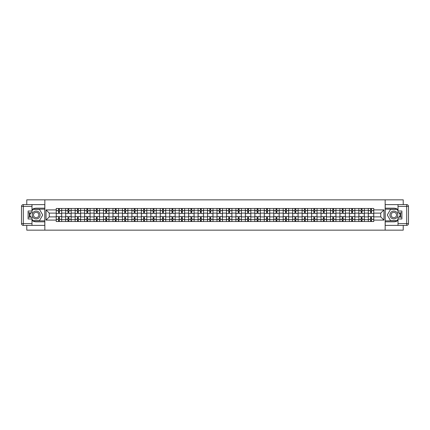 <?xml version="1.0" encoding="UTF-8"?>
<svg xmlns="http://www.w3.org/2000/svg" width="430" height="430" viewBox="0 0 430 430"><rect width="100%" height="100%" fill="white"/><g stroke="black" fill="none" stroke-linecap="round" stroke-linejoin="round"><path stroke-width="0.64" d="M26.773 225.395L26.773 230.157L403.227 230.157L403.227 225.395M403.227 204.605L403.227 199.843L26.773 199.843L26.773 204.605M65.693 221.514L65.693 210.334L61.689 210.334L61.689 221.514M61.689 210.334L61.689 208.486M65.693 210.334L65.693 208.486M71.149 208.486L71.149 221.514M75.148 221.514L75.148 208.486M80.603 208.486L80.603 221.514M84.608 221.514L84.608 208.486M90.063 208.486L90.063 221.514M94.062 221.514L94.062 208.486M99.518 208.486L99.518 221.514M103.517 221.514L103.517 208.486M108.973 208.486L108.973 221.514M112.977 221.514L112.977 208.486M118.433 208.486L118.433 221.514M122.432 221.514L122.432 208.486M127.887 208.486L127.887 221.514M131.892 221.514L131.892 208.486M137.347 208.486L137.347 221.514M141.346 221.514L141.346 208.486M146.802 208.486L146.802 221.514M150.801 221.514L150.801 208.486M156.257 208.486L156.257 221.514M160.261 221.514L160.261 208.486M165.717 208.486L165.717 221.514M169.716 221.514L169.716 208.486M175.171 208.486L175.171 221.514M179.176 221.514L179.176 208.486M184.631 208.486L184.631 221.514M188.63 221.514L188.63 208.486M194.086 208.486L194.086 221.514M198.085 221.514L198.085 208.486M203.541 208.486L203.541 221.514M207.545 221.514L207.545 208.486M213 208.486L213 221.514M217 221.514L217 208.486M222.455 208.486L222.455 221.514M226.459 221.514L226.459 208.486M231.915 208.486L231.915 221.514M235.914 221.514L235.914 208.486M241.37 208.486L241.37 221.514M245.369 221.514L245.369 208.486M250.824 208.486L250.824 221.514M254.829 221.514L254.829 208.486M260.284 208.486L260.284 221.514M264.283 221.514L264.283 208.486M269.739 208.486L269.739 221.514M273.743 221.514L273.743 208.486M279.199 208.486L279.199 221.514M283.198 221.514L283.198 208.486M288.654 208.486L288.654 221.514M292.653 221.514L292.653 208.486M298.108 208.486L298.108 221.514M302.113 221.514L302.113 208.486M307.568 208.486L307.568 221.514M311.567 221.514L311.567 208.486M317.023 208.486L317.023 221.514M321.027 221.514L321.027 208.486M326.483 208.486L326.483 221.514M330.482 221.514L330.482 208.486M335.938 208.486L335.938 221.514M339.937 221.514L339.937 208.486M345.392 208.486L345.392 221.514M349.396 221.514L349.396 208.486M354.852 208.486L354.852 221.514M358.851 221.514L358.851 208.486M364.307 208.486L364.307 221.514M368.311 221.514L368.311 208.486M368.311 216.881L364.307 216.881M358.851 216.881L354.852 216.881M349.396 216.881L345.392 216.881M339.937 216.881L335.938 216.881M330.482 216.881L326.483 216.881M321.027 216.881L317.023 216.881M311.567 216.881L307.568 216.881M302.113 216.881L298.108 216.881M292.653 216.881L288.654 216.881M283.198 216.881L279.199 216.881M273.743 216.881L269.739 216.881M264.283 216.881L260.284 216.881M254.829 216.881L250.824 216.881M245.369 216.881L241.37 216.881M235.914 216.881L231.915 216.881M226.459 216.881L222.455 216.881M217 216.881L213 216.881M207.545 216.881L203.541 216.881M198.085 216.881L194.086 216.881M188.63 216.881L184.631 216.881M179.176 216.881L175.171 216.881M169.716 216.881L165.717 216.881M160.261 216.881L156.257 216.881M150.801 216.881L146.802 216.881M141.346 216.881L137.347 216.881M131.892 216.881L127.887 216.881M122.432 216.881L118.433 216.881M112.977 216.881L108.973 216.881M103.517 216.881L99.518 216.881M94.062 216.881L90.063 216.881M84.608 216.881L80.603 216.881M75.148 216.881L71.149 216.881M65.693 216.881L61.689 216.881M368.311 213.119L364.307 213.119M358.851 213.119L354.852 213.119M349.396 213.119L345.392 213.119M339.937 213.119L335.938 213.119M330.482 213.119L326.483 213.119M321.027 213.119L317.023 213.119M311.567 213.119L307.568 213.119M302.113 213.119L298.108 213.119M292.653 213.119L288.654 213.119M283.198 213.119L279.199 213.119M273.743 213.119L269.739 213.119M264.283 213.119L260.284 213.119M254.829 213.119L250.824 213.119M245.369 213.119L241.37 213.119M235.914 213.119L231.915 213.119M226.459 213.119L222.455 213.119M217 213.119L213 213.119M207.545 213.119L203.541 213.119M198.085 213.119L194.086 213.119M188.63 213.119L184.631 213.119M179.176 213.119L175.171 213.119M169.716 213.119L165.717 213.119M160.261 213.119L156.257 213.119M150.801 213.119L146.802 213.119M141.346 213.119L137.347 213.119M131.892 213.119L127.887 213.119M122.432 213.119L118.433 213.119M112.977 213.119L108.973 213.119M103.517 213.119L99.518 213.119M94.062 213.119L90.063 213.119M84.608 213.119L80.603 213.119M75.148 213.119L71.149 213.119M65.693 213.119L61.689 213.119M49.262 216.881L56.233 216.881L56.233 213.119L49.262 213.119L49.262 216.881L46.053 220.09L46.053 209.91L56.233 209.91L56.233 213.119M373.767 213.119L373.767 216.881L380.738 216.881L380.738 213.119L373.767 213.119L373.767 208.486L56.233 208.486L56.233 209.91M373.767 209.91L383.947 209.91L383.947 220.09L373.767 220.09L373.767 216.881M56.233 216.881L56.233 221.514L373.767 221.514L373.767 220.09M56.233 220.09L46.053 220.09M385.162 230.157L385.162 199.843M44.838 230.157L44.838 199.843M59.447 220.606L58.48 220.606M58.48 209.394L59.447 209.394M68.907 220.606L67.935 220.606M67.935 209.394L68.907 209.394M78.362 220.606L77.389 220.606M77.389 209.394L78.362 209.394M87.817 220.606L86.849 220.606M86.849 209.394L87.817 209.394M97.277 220.606L96.304 220.606M96.304 209.394L97.277 209.394M106.731 220.606L105.764 220.606M105.764 209.394L106.731 209.394M116.191 220.606L115.219 220.606M115.219 209.394L116.191 209.394M125.646 220.606L124.673 220.606M124.673 209.394L125.646 209.394M135.101 220.606L134.133 220.606M134.133 209.394L135.101 209.394M144.561 220.606L143.588 220.606M143.588 209.394L144.561 209.394M154.015 220.606L153.048 220.606M153.048 209.394L154.015 209.394M163.475 220.606L162.502 220.606M162.502 209.394L163.475 209.394M172.93 220.606L171.957 220.606M171.957 209.394L172.93 209.394M182.385 220.606L181.417 220.606M181.417 209.394L182.385 209.394M191.845 220.606L190.872 220.606M190.872 209.394L191.845 209.394M201.299 220.606L200.332 220.606M200.332 209.394L201.299 209.394M210.759 220.606L209.786 220.606M209.786 209.394L210.759 209.394M220.214 220.606L219.241 220.606M219.241 209.394L220.214 209.394M229.668 220.606L228.701 220.606M228.701 209.394L229.668 209.394M239.128 220.606L238.155 220.606M238.155 209.394L239.128 209.394M248.583 220.606L247.615 220.606M247.615 209.394L248.583 209.394M258.043 220.606L257.07 220.606M257.07 209.394L258.043 209.394M267.498 220.606L266.525 220.606M266.525 209.394L267.498 209.394M276.952 220.606L275.985 220.606M275.985 209.394L276.952 209.394M286.412 220.606L285.439 220.606M285.439 209.394L286.412 209.394M295.867 220.606L294.899 220.606M294.899 209.394L295.867 209.394M305.327 220.606L304.354 220.606M304.354 209.394L305.327 209.394M314.781 220.606L313.809 220.606M313.809 209.394L314.781 209.394M324.236 220.606L323.269 220.606M323.269 209.394L324.236 209.394M333.696 220.606L332.723 220.606M332.723 209.394L333.696 209.394M343.151 220.606L342.183 220.606M342.183 209.394L343.151 209.394M352.611 220.606L351.638 220.606M351.638 209.394L352.611 209.394M362.065 220.606L361.092 220.606M361.092 209.394L362.065 209.394M371.52 220.606L370.552 220.606M370.552 209.394L371.52 209.394M46.053 209.91L49.262 213.119M380.738 216.881L383.947 220.09M380.738 213.119L383.947 209.91M61.662 221.514L61.662 213.576L59.447 213.576L59.447 208.486M58.48 208.486L58.48 213.576L56.266 213.576L56.266 208.486M61.662 213.576L61.662 208.486M56.266 221.514L56.266 216.424L58.48 216.424L58.48 221.514M59.447 221.514L59.447 216.424L61.662 216.424M58.48 212.243L59.447 212.243M56.266 216.424L56.266 213.576M59.447 217.757L58.48 217.757M59.447 220.73L58.48 220.73M58.48 218.548L59.447 218.548M59.447 211.452L58.48 211.452M58.48 209.27L59.447 209.27M31.987 220.386A6.821 6.821 0 0 0 36.168 221.821L44.779 221.821L44.779 225.395L23.317 225.395A1.817 1.817 0 0 1 21.5 223.578L21.5 206.422A1.817 1.817 0 0 1 23.317 204.605L31.987 204.605L31.987 212.85L28.106 212.85M31.987 204.605L44.779 204.605L44.779 208.179L36.168 208.179A6.821 6.821 0 0 0 31.987 209.614M29.697 212.85A6.821 6.821 0 0 0 29.697 217.15M44.779 221.821L44.779 208.179M28.106 217.15L31.987 217.15L31.987 225.395M31.987 211.028L28.106 211.028L28.106 218.972L31.987 218.972M44.779 209.152L32.793 209.152L31.987 210.544M31.987 219.456L32.793 220.848L44.779 220.848M30.659 212.85L29.417 215L30.659 217.15M398.013 209.614A6.821 6.821 0 0 0 393.832 208.179L385.221 208.179L385.221 204.605L406.683 204.605A1.817 1.817 0 0 1 408.5 206.422L408.5 223.578A1.817 1.817 0 0 1 406.683 225.395L398.013 225.395L398.013 217.15L401.894 217.15M398.013 225.395L385.221 225.395L385.221 221.821L393.832 221.821A6.821 6.821 0 0 0 398.013 220.386M400.303 217.15A6.821 6.821 0 0 0 400.303 212.85M385.221 208.179L385.221 221.821M401.894 212.85L398.013 212.85L398.013 204.605M398.013 218.972L401.894 218.972L401.894 211.028L398.013 211.028M385.221 220.848L397.207 220.848L398.013 219.456M398.013 210.544L397.207 209.152L385.221 209.152M399.341 217.15L400.583 215L399.341 212.85M32.228 215A3.94 3.94 0 0 0 36.168 218.94A3.94 3.94 0 0 0 40.108 215A3.94 3.94 0 0 0 36.168 211.06A3.94 3.94 0 0 0 32.228 215M33.47 215A2.698 2.698 0 0 0 36.168 217.698A2.698 2.698 0 0 0 38.867 215A2.698 2.698 0 0 0 36.168 212.302A2.698 2.698 0 0 0 33.47 215M31.987 210.91L32.9 209.329L39.442 209.329L42.715 215L39.442 220.671L32.9 220.671L31.987 219.09M30.869 217.15L29.627 215L30.869 212.85M389.892 215A3.94 3.94 0 0 0 393.832 218.94A3.94 3.94 0 0 0 397.771 215A3.94 3.94 0 0 0 393.832 211.06A3.94 3.94 0 0 0 389.892 215M391.133 215A2.698 2.698 0 0 0 393.832 217.698A2.698 2.698 0 0 0 396.53 215A2.698 2.698 0 0 0 393.832 212.302A2.698 2.698 0 0 0 391.133 215M398.013 219.09L397.1 220.671L390.558 220.671L387.285 215L390.558 209.329L397.1 209.329L398.013 210.91M399.131 212.85L400.373 215L399.131 217.15M71.117 221.514L71.117 213.576L68.907 213.576L68.907 208.486M67.935 208.486L67.935 213.576L65.72 213.576L65.72 208.486M71.117 213.576L71.117 208.486M65.72 221.514L65.72 216.424L67.935 216.424L67.935 221.514M68.907 221.514L68.907 216.424L71.117 216.424M67.935 212.243L68.907 212.243M65.72 216.424L65.72 213.576M68.907 217.757L67.935 217.757M68.907 220.73L67.935 220.73M67.935 218.548L68.907 218.548M68.907 211.452L67.935 211.452M67.935 209.27L68.907 209.27M80.577 221.514L80.577 213.576L78.362 213.576L78.362 208.486M77.389 208.486L77.389 213.576L75.18 213.576L75.18 208.486M80.577 213.576L80.577 208.486M75.18 221.514L75.18 216.424L77.389 216.424L77.389 221.514M78.362 221.514L78.362 216.424L80.577 216.424M77.389 212.243L78.362 212.243M75.18 216.424L75.18 213.576M78.362 217.757L77.389 217.757M78.362 220.73L77.389 220.73M77.389 218.548L78.362 218.548M78.362 211.452L77.389 211.452M77.389 209.27L78.362 209.27M90.031 221.514L90.031 213.576L87.817 213.576L87.817 208.486M86.849 208.486L86.849 213.576L84.635 213.576L84.635 208.486M90.031 213.576L90.031 208.486M84.635 221.514L84.635 216.424L86.849 216.424L86.849 221.514M87.817 221.514L87.817 216.424L90.031 216.424M86.849 212.243L87.817 212.243M84.635 216.424L84.635 213.576M87.817 217.757L86.849 217.757M87.817 220.73L86.849 220.73M86.849 218.548L87.817 218.548M87.817 211.452L86.849 211.452M86.849 209.27L87.817 209.27M99.486 221.514L99.486 213.576L97.277 213.576L97.277 208.486M96.304 208.486L96.304 213.576L94.095 213.576L94.095 208.486M99.486 213.576L99.486 208.486M94.095 221.514L94.095 216.424L96.304 216.424L96.304 221.514M97.277 221.514L97.277 216.424L99.486 216.424M96.304 212.243L97.277 212.243M94.095 216.424L94.095 213.576M97.277 217.757L96.304 217.757M97.277 220.73L96.304 220.73M96.304 218.548L97.277 218.548M97.277 211.452L96.304 211.452M96.304 209.27L97.277 209.27M108.946 221.514L108.946 213.576L106.731 213.576L106.731 208.486M105.764 208.486L105.764 213.576L103.549 213.576L103.549 208.486M108.946 213.576L108.946 208.486M103.549 221.514L103.549 216.424L105.764 216.424L105.764 221.514M106.731 221.514L106.731 216.424L108.946 216.424M105.764 212.243L106.731 212.243M103.549 216.424L103.549 213.576M106.731 217.757L105.764 217.757M106.731 220.73L105.764 220.73M105.764 218.548L106.731 218.548M106.731 211.452L105.764 211.452M105.764 209.27L106.731 209.27M118.4 221.514L118.4 213.576L116.191 213.576L116.191 208.486M115.219 208.486L115.219 213.576L113.004 213.576L113.004 208.486M118.4 213.576L118.4 208.486M113.004 221.514L113.004 216.424L115.219 216.424L115.219 221.514M116.191 221.514L116.191 216.424L118.4 216.424M115.219 212.243L116.191 212.243M113.004 216.424L113.004 213.576M116.191 217.757L115.219 217.757M116.191 220.73L115.219 220.73M115.219 218.548L116.191 218.548M116.191 211.452L115.219 211.452M115.219 209.27L116.191 209.27M127.86 221.514L127.86 213.576L125.646 213.576L125.646 208.486M124.673 208.486L124.673 213.576L122.464 213.576L122.464 208.486M127.86 213.576L127.86 208.486M122.464 221.514L122.464 216.424L124.673 216.424L124.673 221.514M125.646 221.514L125.646 216.424L127.86 216.424M124.673 212.243L125.646 212.243M122.464 216.424L122.464 213.576M125.646 217.757L124.673 217.757M125.646 220.73L124.673 220.73M124.673 218.548L125.646 218.548M125.646 211.452L124.673 211.452M124.673 209.27L125.646 209.27M137.315 221.514L137.315 213.576L135.101 213.576L135.101 208.486M134.133 208.486L134.133 213.576L131.919 213.576L131.919 208.486M137.315 213.576L137.315 208.486M131.919 221.514L131.919 216.424L134.133 216.424L134.133 221.514M135.101 221.514L135.101 216.424L137.315 216.424M134.133 212.243L135.101 212.243M131.919 216.424L131.919 213.576M135.101 217.757L134.133 217.757M135.101 220.73L134.133 220.73M134.133 218.548L135.101 218.548M135.101 211.452L134.133 211.452M134.133 209.27L135.101 209.27M146.77 221.514L146.77 213.576L144.561 213.576L144.561 208.486M143.588 208.486L143.588 213.576L141.379 213.576L141.379 208.486M146.77 213.576L146.77 208.486M141.379 221.514L141.379 216.424L143.588 216.424L143.588 221.514M144.561 221.514L144.561 216.424L146.77 216.424M143.588 212.243L144.561 212.243M141.379 216.424L141.379 213.576M144.561 217.757L143.588 217.757M144.561 220.73L143.588 220.73M143.588 218.548L144.561 218.548M144.561 211.452L143.588 211.452M143.588 209.27L144.561 209.27M156.23 221.514L156.23 213.576L154.015 213.576L154.015 208.486M153.048 208.486L153.048 213.576L150.833 213.576L150.833 208.486M156.23 213.576L156.23 208.486M150.833 221.514L150.833 216.424L153.048 216.424L153.048 221.514M154.015 221.514L154.015 216.424L156.23 216.424M153.048 212.243L154.015 212.243M150.833 216.424L150.833 213.576M154.015 217.757L153.048 217.757M154.015 220.73L153.048 220.73M153.048 218.548L154.015 218.548M154.015 211.452L153.048 211.452M153.048 209.27L154.015 209.27M165.684 221.514L165.684 213.576L163.475 213.576L163.475 208.486M162.502 208.486L162.502 213.576L160.288 213.576L160.288 208.486M165.684 213.576L165.684 208.486M160.288 221.514L160.288 216.424L162.502 216.424L162.502 221.514M163.475 221.514L163.475 216.424L165.684 216.424M162.502 212.243L163.475 212.243M160.288 216.424L160.288 213.576M163.475 217.757L162.502 217.757M163.475 220.73L162.502 220.73M162.502 218.548L163.475 218.548M163.475 211.452L162.502 211.452M162.502 209.27L163.475 209.27M175.144 221.514L175.144 213.576L172.93 213.576L172.93 208.486M171.957 208.486L171.957 213.576L169.748 213.576L169.748 208.486M175.144 213.576L175.144 208.486M169.748 221.514L169.748 216.424L171.957 216.424L171.957 221.514M172.93 221.514L172.93 216.424L175.144 216.424M171.957 212.243L172.93 212.243M169.748 216.424L169.748 213.576M172.93 217.757L171.957 217.757M172.93 220.73L171.957 220.73M171.957 218.548L172.93 218.548M172.93 211.452L171.957 211.452M171.957 209.27L172.93 209.27M184.599 221.514L184.599 213.576L182.385 213.576L182.385 208.486M181.417 208.486L181.417 213.576L179.202 213.576L179.202 208.486M184.599 213.576L184.599 208.486M179.202 221.514L179.202 216.424L181.417 216.424L181.417 221.514M182.385 221.514L182.385 216.424L184.599 216.424M181.417 212.243L182.385 212.243M179.202 216.424L179.202 213.576M182.385 217.757L181.417 217.757M182.385 220.73L181.417 220.73M181.417 218.548L182.385 218.548M182.385 211.452L181.417 211.452M181.417 209.27L182.385 209.27M194.054 221.514L194.054 213.576L191.845 213.576L191.845 208.486M190.872 208.486L190.872 213.576L188.662 213.576L188.662 208.486M194.054 213.576L194.054 208.486M188.662 221.514L188.662 216.424L190.872 216.424L190.872 221.514M191.845 221.514L191.845 216.424L194.054 216.424M190.872 212.243L191.845 212.243M188.662 216.424L188.662 213.576M191.845 217.757L190.872 217.757M191.845 220.73L190.872 220.73M190.872 218.548L191.845 218.548M191.845 211.452L190.872 211.452M190.872 209.27L191.845 209.27M203.514 221.514L203.514 213.576L201.299 213.576L201.299 208.486M200.332 208.486L200.332 213.576L198.117 213.576L198.117 208.486M203.514 213.576L203.514 208.486M198.117 221.514L198.117 216.424L200.332 216.424L200.332 221.514M201.299 221.514L201.299 216.424L203.514 216.424M200.332 212.243L201.299 212.243M198.117 216.424L198.117 213.576M201.299 217.757L200.332 217.757M201.299 220.73L200.332 220.73M200.332 218.548L201.299 218.548M201.299 211.452L200.332 211.452M200.332 209.27L201.299 209.27M212.968 221.514L212.968 213.576L210.759 213.576L210.759 208.486M209.786 208.486L209.786 213.576L207.572 213.576L207.572 208.486M212.968 213.576L212.968 208.486M207.572 221.514L207.572 216.424L209.786 216.424L209.786 221.514M210.759 221.514L210.759 216.424L212.968 216.424M209.786 212.243L210.759 212.243M207.572 216.424L207.572 213.576M210.759 217.757L209.786 217.757M210.759 220.73L209.786 220.73M209.786 218.548L210.759 218.548M210.759 211.452L209.786 211.452M209.786 209.27L210.759 209.27M222.428 221.514L222.428 213.576L220.214 213.576L220.214 208.486M219.241 208.486L219.241 213.576L217.032 213.576L217.032 208.486M222.428 213.576L222.428 208.486M217.032 221.514L217.032 216.424L219.241 216.424L219.241 221.514M220.214 221.514L220.214 216.424L222.428 216.424M219.241 212.243L220.214 212.243M217.032 216.424L217.032 213.576M220.214 217.757L219.241 217.757M220.214 220.73L219.241 220.73M219.241 218.548L220.214 218.548M220.214 211.452L219.241 211.452M219.241 209.27L220.214 209.27M231.883 221.514L231.883 213.576L229.668 213.576L229.668 208.486M228.701 208.486L228.701 213.576L226.486 213.576L226.486 208.486M231.883 213.576L231.883 208.486M226.486 221.514L226.486 216.424L228.701 216.424L228.701 221.514M229.668 221.514L229.668 216.424L231.883 216.424M228.701 212.243L229.668 212.243M226.486 216.424L226.486 213.576M229.668 217.757L228.701 217.757M229.668 220.73L228.701 220.73M228.701 218.548L229.668 218.548M229.668 211.452L228.701 211.452M228.701 209.27L229.668 209.27M241.337 221.514L241.337 213.576L239.128 213.576L239.128 208.486M238.155 208.486L238.155 213.576L235.946 213.576L235.946 208.486M241.337 213.576L241.337 208.486M235.946 221.514L235.946 216.424L238.155 216.424L238.155 221.514M239.128 221.514L239.128 216.424L241.337 216.424M238.155 212.243L239.128 212.243M235.946 216.424L235.946 213.576M239.128 217.757L238.155 217.757M239.128 220.73L238.155 220.73M238.155 218.548L239.128 218.548M239.128 211.452L238.155 211.452M238.155 209.27L239.128 209.27M250.798 221.514L250.798 213.576L248.583 213.576L248.583 208.486M247.615 208.486L247.615 213.576L245.401 213.576L245.401 208.486M250.798 213.576L250.798 208.486M245.401 221.514L245.401 216.424L247.615 216.424L247.615 221.514M248.583 221.514L248.583 216.424L250.798 216.424M247.615 212.243L248.583 212.243M245.401 216.424L245.401 213.576M248.583 217.757L247.615 217.757M248.583 220.73L247.615 220.73M247.615 218.548L248.583 218.548M248.583 211.452L247.615 211.452M247.615 209.27L248.583 209.27M260.252 221.514L260.252 213.576L258.043 213.576L258.043 208.486M257.07 208.486L257.07 213.576L254.856 213.576L254.856 208.486M260.252 213.576L260.252 208.486M254.856 221.514L254.856 216.424L257.07 216.424L257.07 221.514M258.043 221.514L258.043 216.424L260.252 216.424M257.07 212.243L258.043 212.243M254.856 216.424L254.856 213.576M258.043 217.757L257.07 217.757M258.043 220.73L257.07 220.73M257.07 218.548L258.043 218.548M258.043 211.452L257.07 211.452M257.07 209.27L258.043 209.27M269.712 221.514L269.712 213.576L267.498 213.576L267.498 208.486M266.525 208.486L266.525 213.576L264.316 213.576L264.316 208.486M269.712 213.576L269.712 208.486M264.316 221.514L264.316 216.424L266.525 216.424L266.525 221.514M267.498 221.514L267.498 216.424L269.712 216.424M266.525 212.243L267.498 212.243M264.316 216.424L264.316 213.576M267.498 217.757L266.525 217.757M267.498 220.73L266.525 220.73M266.525 218.548L267.498 218.548M267.498 211.452L266.525 211.452M266.525 209.27L267.498 209.27M279.167 221.514L279.167 213.576L276.952 213.576L276.952 208.486M275.985 208.486L275.985 213.576L273.77 213.576L273.77 208.486M279.167 213.576L279.167 208.486M273.77 221.514L273.77 216.424L275.985 216.424L275.985 221.514M276.952 221.514L276.952 216.424L279.167 216.424M275.985 212.243L276.952 212.243M273.77 216.424L273.77 213.576M276.952 217.757L275.985 217.757M276.952 220.73L275.985 220.73M275.985 218.548L276.952 218.548M276.952 211.452L275.985 211.452M275.985 209.27L276.952 209.27M288.621 221.514L288.621 213.576L286.412 213.576L286.412 208.486M285.439 208.486L285.439 213.576L283.23 213.576L283.23 208.486M288.621 213.576L288.621 208.486M283.23 221.514L283.23 216.424L285.439 216.424L285.439 221.514M286.412 221.514L286.412 216.424L288.621 216.424M285.439 212.243L286.412 212.243M283.23 216.424L283.23 213.576M286.412 217.757L285.439 217.757M286.412 220.73L285.439 220.73M285.439 218.548L286.412 218.548M286.412 211.452L285.439 211.452M285.439 209.27L286.412 209.27M298.081 221.514L298.081 213.576L295.867 213.576L295.867 208.486M294.899 208.486L294.899 213.576L292.685 213.576L292.685 208.486M298.081 213.576L298.081 208.486M292.685 221.514L292.685 216.424L294.899 216.424L294.899 221.514M295.867 221.514L295.867 216.424L298.081 216.424M294.899 212.243L295.867 212.243M292.685 216.424L292.685 213.576M295.867 217.757L294.899 217.757M295.867 220.73L294.899 220.73M294.899 218.548L295.867 218.548M295.867 211.452L294.899 211.452M294.899 209.27L295.867 209.27M307.536 221.514L307.536 213.576L305.327 213.576L305.327 208.486M304.354 208.486L304.354 213.576L302.139 213.576L302.139 208.486M307.536 213.576L307.536 208.486M302.139 221.514L302.139 216.424L304.354 216.424L304.354 221.514M305.327 221.514L305.327 216.424L307.536 216.424M304.354 212.243L305.327 212.243M302.139 216.424L302.139 213.576M305.327 217.757L304.354 217.757M305.327 220.73L304.354 220.73M304.354 218.548L305.327 218.548M305.327 211.452L304.354 211.452M304.354 209.27L305.327 209.27M316.996 221.514L316.996 213.576L314.781 213.576L314.781 208.486M313.809 208.486L313.809 213.576L311.599 213.576L311.599 208.486M316.996 213.576L316.996 208.486M311.599 221.514L311.599 216.424L313.809 216.424L313.809 221.514M314.781 221.514L314.781 216.424L316.996 216.424M313.809 212.243L314.781 212.243M311.599 216.424L311.599 213.576M314.781 217.757L313.809 217.757M314.781 220.73L313.809 220.73M313.809 218.548L314.781 218.548M314.781 211.452L313.809 211.452M313.809 209.27L314.781 209.27M326.451 221.514L326.451 213.576L324.236 213.576L324.236 208.486M323.269 208.486L323.269 213.576L321.054 213.576L321.054 208.486M326.451 213.576L326.451 208.486M321.054 221.514L321.054 216.424L323.269 216.424L323.269 221.514M324.236 221.514L324.236 216.424L326.451 216.424M323.269 212.243L324.236 212.243M321.054 216.424L321.054 213.576M324.236 217.757L323.269 217.757M324.236 220.73L323.269 220.73M323.269 218.548L324.236 218.548M324.236 211.452L323.269 211.452M323.269 209.27L324.236 209.27M335.905 221.514L335.905 213.576L333.696 213.576L333.696 208.486M332.723 208.486L332.723 213.576L330.514 213.576L330.514 208.486M335.905 213.576L335.905 208.486M330.514 221.514L330.514 216.424L332.723 216.424L332.723 221.514M333.696 221.514L333.696 216.424L335.905 216.424M332.723 212.243L333.696 212.243M330.514 216.424L330.514 213.576M333.696 217.757L332.723 217.757M333.696 220.73L332.723 220.73M332.723 218.548L333.696 218.548M333.696 211.452L332.723 211.452M332.723 209.27L333.696 209.27M345.365 221.514L345.365 213.576L343.151 213.576L343.151 208.486M342.183 208.486L342.183 213.576L339.969 213.576L339.969 208.486M345.365 213.576L345.365 208.486M339.969 221.514L339.969 216.424L342.183 216.424L342.183 221.514M343.151 221.514L343.151 216.424L345.365 216.424M342.183 212.243L343.151 212.243M339.969 216.424L339.969 213.576M343.151 217.757L342.183 217.757M343.151 220.73L342.183 220.73M342.183 218.548L343.151 218.548M343.151 211.452L342.183 211.452M342.183 209.27L343.151 209.27M354.82 221.514L354.82 213.576L352.611 213.576L352.611 208.486M351.638 208.486L351.638 213.576L349.423 213.576L349.423 208.486M354.82 213.576L354.82 208.486M349.423 221.514L349.423 216.424L351.638 216.424L351.638 221.514M352.611 221.514L352.611 216.424L354.82 216.424M351.638 212.243L352.611 212.243M349.423 216.424L349.423 213.576M352.611 217.757L351.638 217.757M352.611 220.73L351.638 220.73M351.638 218.548L352.611 218.548M352.611 211.452L351.638 211.452M351.638 209.27L352.611 209.27M364.28 221.514L364.28 213.576L362.065 213.576L362.065 208.486M361.092 208.486L361.092 213.576L358.883 213.576L358.883 208.486M364.28 213.576L364.28 208.486M358.883 221.514L358.883 216.424L361.092 216.424L361.092 221.514M362.065 221.514L362.065 216.424L364.28 216.424M361.092 212.243L362.065 212.243M358.883 216.424L358.883 213.576M362.065 217.757L361.092 217.757M362.065 220.73L361.092 220.73M361.092 218.548L362.065 218.548M362.065 211.452L361.092 211.452M361.092 209.27L362.065 209.27M373.735 221.514L373.735 213.576L371.52 213.576L371.52 208.486M370.552 208.486L370.552 213.576L368.338 213.576L368.338 208.486M373.735 213.576L373.735 208.486M368.338 221.514L368.338 216.424L370.552 216.424L370.552 221.514M371.52 221.514L371.52 216.424L373.735 216.424M370.552 212.243L371.52 212.243M368.338 216.424L368.338 213.576M371.52 217.757L370.552 217.757M371.52 220.73L370.552 220.73M370.552 218.548L371.52 218.548M371.52 211.452L370.552 211.452M370.552 209.27L371.52 209.27M358.851 210.334L354.852 210.334M349.396 210.334L345.392 210.334M339.937 210.334L335.938 210.334M330.482 210.334L326.483 210.334M321.027 210.334L317.023 210.334M311.567 210.334L307.568 210.334M302.113 210.334L298.108 210.334M292.653 210.334L288.654 210.334M283.198 210.334L279.199 210.334M273.743 210.334L269.739 210.334M264.283 210.334L260.284 210.334M254.829 210.334L250.824 210.334M245.369 210.334L241.37 210.334M235.914 210.334L231.915 210.334M226.459 210.334L222.455 210.334M217 210.334L213 210.334M207.545 210.334L203.541 210.334M198.085 210.334L194.086 210.334M188.63 210.334L184.631 210.334M179.176 210.334L175.171 210.334M169.716 210.334L165.717 210.334M160.261 210.334L156.257 210.334M150.801 210.334L146.802 210.334M141.346 210.334L137.347 210.334M131.892 210.334L127.887 210.334M122.432 210.334L118.433 210.334M112.977 210.334L108.973 210.334M103.517 210.334L99.518 210.334M94.062 210.334L90.063 210.334M84.608 210.334L80.603 210.334M75.148 210.334L71.149 210.334M368.311 210.334L364.307 210.334M358.851 219.666L354.852 219.666M349.396 219.666L345.392 219.666M339.937 219.666L335.938 219.666M330.482 219.666L326.483 219.666M321.027 219.666L317.023 219.666M311.567 219.666L307.568 219.666M302.113 219.666L298.108 219.666M292.653 219.666L288.654 219.666M283.198 219.666L279.199 219.666M273.743 219.666L269.739 219.666M264.283 219.666L260.284 219.666M254.829 219.666L250.824 219.666M245.369 219.666L241.37 219.666M235.914 219.666L231.915 219.666M226.459 219.666L222.455 219.666M217 219.666L213 219.666M207.545 219.666L203.541 219.666M198.085 219.666L194.086 219.666M188.63 219.666L184.631 219.666M179.176 219.666L175.171 219.666M169.716 219.666L165.717 219.666M160.261 219.666L156.257 219.666M150.801 219.666L146.802 219.666M141.346 219.666L137.347 219.666M131.892 219.666L127.887 219.666M122.432 219.666L118.433 219.666M112.977 219.666L108.973 219.666M103.517 219.666L99.518 219.666M94.062 219.666L90.063 219.666M84.608 219.666L80.603 219.666M75.148 219.666L71.149 219.666M65.693 219.666L61.689 219.666M368.311 219.666L364.307 219.666M61.662 210.576L59.447 210.576M58.48 210.576L56.266 210.576M58.48 210.657L56.266 210.657M58.48 219.343L56.266 219.343M58.48 219.424L56.266 219.424M61.662 219.424L59.447 219.424M61.662 210.657L59.447 210.657M61.662 219.343L59.447 219.343M31.987 206.422L23.317 206.422L23.317 223.578L31.987 223.578M21.5 206.422L23.317 206.422L23.317 204.605M23.317 225.395L23.317 223.578L21.5 223.578M398.013 223.578L406.683 223.578L406.683 206.422L398.013 206.422M408.5 223.578L406.683 223.578L406.683 225.395M406.683 204.605L406.683 206.422L408.5 206.422M71.117 210.576L68.907 210.576M67.935 210.576L65.72 210.576M67.935 210.657L65.72 210.657M67.935 219.343L65.72 219.343M67.935 219.424L65.72 219.424M71.117 219.424L68.907 219.424M71.117 210.657L68.907 210.657M71.117 219.343L68.907 219.343M80.577 210.576L78.362 210.576M77.389 210.576L75.18 210.576M77.389 210.657L75.18 210.657M77.389 219.343L75.18 219.343M77.389 219.424L75.18 219.424M80.577 219.424L78.362 219.424M80.577 210.657L78.362 210.657M80.577 219.343L78.362 219.343M90.031 210.576L87.817 210.576M86.849 210.576L84.635 210.576M86.849 210.657L84.635 210.657M86.849 219.343L84.635 219.343M86.849 219.424L84.635 219.424M90.031 219.424L87.817 219.424M90.031 210.657L87.817 210.657M90.031 219.343L87.817 219.343M99.486 210.576L97.277 210.576M96.304 210.576L94.095 210.576M96.304 210.657L94.095 210.657M96.304 219.343L94.095 219.343M96.304 219.424L94.095 219.424M99.486 219.424L97.277 219.424M99.486 210.657L97.277 210.657M99.486 219.343L97.277 219.343M108.946 210.576L106.731 210.576M105.764 210.576L103.549 210.576M105.764 210.657L103.549 210.657M105.764 219.343L103.549 219.343M105.764 219.424L103.549 219.424M108.946 219.424L106.731 219.424M108.946 210.657L106.731 210.657M108.946 219.343L106.731 219.343M118.4 210.576L116.191 210.576M115.219 210.576L113.004 210.576M115.219 210.657L113.004 210.657M115.219 219.343L113.004 219.343M115.219 219.424L113.004 219.424M118.4 219.424L116.191 219.424M118.4 210.657L116.191 210.657M118.4 219.343L116.191 219.343M127.86 210.576L125.646 210.576M124.673 210.576L122.464 210.576M124.673 210.657L122.464 210.657M124.673 219.343L122.464 219.343M124.673 219.424L122.464 219.424M127.86 219.424L125.646 219.424M127.86 210.657L125.646 210.657M127.86 219.343L125.646 219.343M137.315 210.576L135.101 210.576M134.133 210.576L131.919 210.576M134.133 210.657L131.919 210.657M134.133 219.343L131.919 219.343M134.133 219.424L131.919 219.424M137.315 219.424L135.101 219.424M137.315 210.657L135.101 210.657M137.315 219.343L135.101 219.343M146.77 210.576L144.561 210.576M143.588 210.576L141.379 210.576M143.588 210.657L141.379 210.657M143.588 219.343L141.379 219.343M143.588 219.424L141.379 219.424M146.77 219.424L144.561 219.424M146.77 210.657L144.561 210.657M146.77 219.343L144.561 219.343M156.23 210.576L154.015 210.576M153.048 210.576L150.833 210.576M153.048 210.657L150.833 210.657M153.048 219.343L150.833 219.343M153.048 219.424L150.833 219.424M156.23 219.424L154.015 219.424M156.23 210.657L154.015 210.657M156.23 219.343L154.015 219.343M165.684 210.576L163.475 210.576M162.502 210.576L160.288 210.576M162.502 210.657L160.288 210.657M162.502 219.343L160.288 219.343M162.502 219.424L160.288 219.424M165.684 219.424L163.475 219.424M165.684 210.657L163.475 210.657M165.684 219.343L163.475 219.343M175.144 210.576L172.93 210.576M171.957 210.576L169.748 210.576M171.957 210.657L169.748 210.657M171.957 219.343L169.748 219.343M171.957 219.424L169.748 219.424M175.144 219.424L172.93 219.424M175.144 210.657L172.93 210.657M175.144 219.343L172.93 219.343M184.599 210.576L182.385 210.576M181.417 210.576L179.202 210.576M181.417 210.657L179.202 210.657M181.417 219.343L179.202 219.343M181.417 219.424L179.202 219.424M184.599 219.424L182.385 219.424M184.599 210.657L182.385 210.657M184.599 219.343L182.385 219.343M194.054 210.576L191.845 210.576M190.872 210.576L188.662 210.576M190.872 210.657L188.662 210.657M190.872 219.343L188.662 219.343M190.872 219.424L188.662 219.424M194.054 219.424L191.845 219.424M194.054 210.657L191.845 210.657M194.054 219.343L191.845 219.343M203.514 210.576L201.299 210.576M200.332 210.576L198.117 210.576M200.332 210.657L198.117 210.657M200.332 219.343L198.117 219.343M200.332 219.424L198.117 219.424M203.514 219.424L201.299 219.424M203.514 210.657L201.299 210.657M203.514 219.343L201.299 219.343M212.968 210.576L210.759 210.576M209.786 210.576L207.572 210.576M209.786 210.657L207.572 210.657M209.786 219.343L207.572 219.343M209.786 219.424L207.572 219.424M212.968 219.424L210.759 219.424M212.968 210.657L210.759 210.657M212.968 219.343L210.759 219.343M222.428 210.576L220.214 210.576M219.241 210.576L217.032 210.576M219.241 210.657L217.032 210.657M219.241 219.343L217.032 219.343M219.241 219.424L217.032 219.424M222.428 219.424L220.214 219.424M222.428 210.657L220.214 210.657M222.428 219.343L220.214 219.343M231.883 210.576L229.668 210.576M228.701 210.576L226.486 210.576M228.701 210.657L226.486 210.657M228.701 219.343L226.486 219.343M228.701 219.424L226.486 219.424M231.883 219.424L229.668 219.424M231.883 210.657L229.668 210.657M231.883 219.343L229.668 219.343M241.337 210.576L239.128 210.576M238.155 210.576L235.946 210.576M238.155 210.657L235.946 210.657M238.155 219.343L235.946 219.343M238.155 219.424L235.946 219.424M241.337 219.424L239.128 219.424M241.337 210.657L239.128 210.657M241.337 219.343L239.128 219.343M250.798 210.576L248.583 210.576M247.615 210.576L245.401 210.576M247.615 210.657L245.401 210.657M247.615 219.343L245.401 219.343M247.615 219.424L245.401 219.424M250.798 219.424L248.583 219.424M250.798 210.657L248.583 210.657M250.798 219.343L248.583 219.343M260.252 210.576L258.043 210.576M257.07 210.576L254.856 210.576M257.07 210.657L254.856 210.657M257.07 219.343L254.856 219.343M257.07 219.424L254.856 219.424M260.252 219.424L258.043 219.424M260.252 210.657L258.043 210.657M260.252 219.343L258.043 219.343M269.712 210.576L267.498 210.576M266.525 210.576L264.316 210.576M266.525 210.657L264.316 210.657M266.525 219.343L264.316 219.343M266.525 219.424L264.316 219.424M269.712 219.424L267.498 219.424M269.712 210.657L267.498 210.657M269.712 219.343L267.498 219.343M279.167 210.576L276.952 210.576M275.985 210.576L273.77 210.576M275.985 210.657L273.77 210.657M275.985 219.343L273.77 219.343M275.985 219.424L273.77 219.424M279.167 219.424L276.952 219.424M279.167 210.657L276.952 210.657M279.167 219.343L276.952 219.343M288.621 210.576L286.412 210.576M285.439 210.576L283.23 210.576M285.439 210.657L283.23 210.657M285.439 219.343L283.23 219.343M285.439 219.424L283.23 219.424M288.621 219.424L286.412 219.424M288.621 210.657L286.412 210.657M288.621 219.343L286.412 219.343M298.081 210.576L295.867 210.576M294.899 210.576L292.685 210.576M294.899 210.657L292.685 210.657M294.899 219.343L292.685 219.343M294.899 219.424L292.685 219.424M298.081 219.424L295.867 219.424M298.081 210.657L295.867 210.657M298.081 219.343L295.867 219.343M307.536 210.576L305.327 210.576M304.354 210.576L302.139 210.576M304.354 210.657L302.139 210.657M304.354 219.343L302.139 219.343M304.354 219.424L302.139 219.424M307.536 219.424L305.327 219.424M307.536 210.657L305.327 210.657M307.536 219.343L305.327 219.343M316.996 210.576L314.781 210.576M313.809 210.576L311.599 210.576M313.809 210.657L311.599 210.657M313.809 219.343L311.599 219.343M313.809 219.424L311.599 219.424M316.996 219.424L314.781 219.424M316.996 210.657L314.781 210.657M316.996 219.343L314.781 219.343M326.451 210.576L324.236 210.576M323.269 210.576L321.054 210.576M323.269 210.657L321.054 210.657M323.269 219.343L321.054 219.343M323.269 219.424L321.054 219.424M326.451 219.424L324.236 219.424M326.451 210.657L324.236 210.657M326.451 219.343L324.236 219.343M335.905 210.576L333.696 210.576M332.723 210.576L330.514 210.576M332.723 210.657L330.514 210.657M332.723 219.343L330.514 219.343M332.723 219.424L330.514 219.424M335.905 219.424L333.696 219.424M335.905 210.657L333.696 210.657M335.905 219.343L333.696 219.343M345.365 210.576L343.151 210.576M342.183 210.576L339.969 210.576M342.183 210.657L339.969 210.657M342.183 219.343L339.969 219.343M342.183 219.424L339.969 219.424M345.365 219.424L343.151 219.424M345.365 210.657L343.151 210.657M345.365 219.343L343.151 219.343M354.82 210.576L352.611 210.576M351.638 210.576L349.423 210.576M351.638 210.657L349.423 210.657M351.638 219.343L349.423 219.343M351.638 219.424L349.423 219.424M354.82 219.424L352.611 219.424M354.82 210.657L352.611 210.657M354.82 219.343L352.611 219.343M364.28 210.576L362.065 210.576M361.092 210.576L358.883 210.576M361.092 210.657L358.883 210.657M361.092 219.343L358.883 219.343M361.092 219.424L358.883 219.424M364.28 219.424L362.065 219.424M364.28 210.657L362.065 210.657M364.28 219.343L362.065 219.343M373.735 210.576L371.52 210.576M370.552 210.576L368.338 210.576M370.552 210.657L368.338 210.657M370.552 219.343L368.338 219.343M370.552 219.424L368.338 219.424M373.735 219.424L371.52 219.424M373.735 210.657L371.52 210.657M373.735 219.343L371.52 219.343"/></g></svg>
